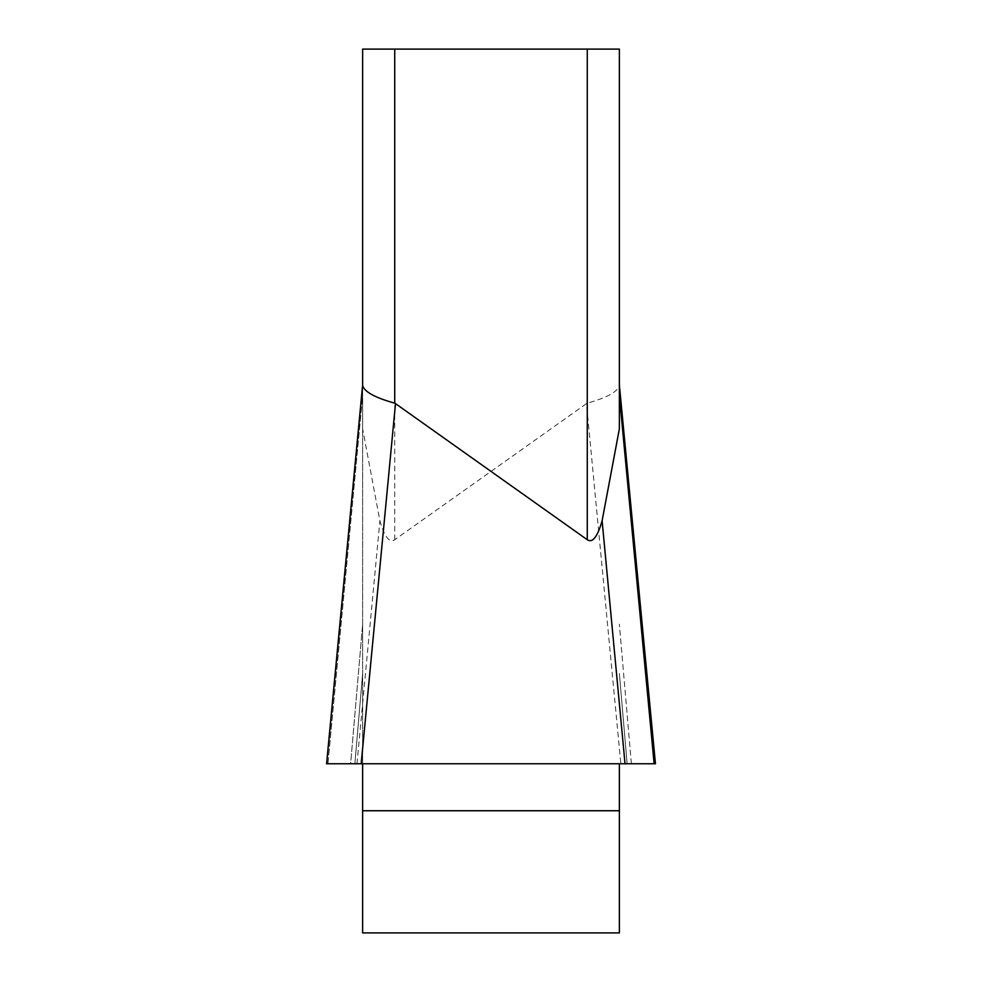 <?xml version="1.0" encoding="UTF-8"?>
<svg xmlns="http://www.w3.org/2000/svg" width="982" height="982" viewBox="0 0 982 982"><rect width="100%" height="100%" fill="white"/><g stroke="black" fill="none" stroke-linecap="round" stroke-linejoin="round"><path stroke-width="0.74" stroke-dasharray="4.91 3.68" d="M327.89 763.579L362.64 395.243L362.64 763.763L362.64 384.87L362.64 428.901L379.887 520.742C384.551 536.933 389.498 543.267 394.727 539.732L586.5 403.614L620.833 763.763L655.411 763.763M362.64 385.607L362.64 384.87M362.64 395.243L362.64 428.901M362.64 810.751L362.64 763.763L619.36 763.763L619.36 932.9L362.64 932.9L362.64 810.751L619.36 810.751M619.36 395.243L619.36 428.901M394.727 539.732L394.727 49.1L587.273 49.1L587.273 403.148C606.827 397.735 617.518 391.879 619.36 385.607L619.36 385.447M619.36 385.607L619.36 49.1L587.273 49.1M587.273 403.148A247.047 32.087 -95.4 0 0 586.5 403.614M394.727 49.1L362.64 49.1M362.64 385.447L326.589 763.763L361.167 763.763M625.031 763.763L654.061 763.763L619.36 395.82M619.36 763.763L362.64 763.763M354.87 763.763L362.64 673.492L354.87 763.763L350.623 763.763L362.64 624.208L350.623 763.763L327.939 763.763L362.64 395.82M327.878 763.763L620.833 763.763M631.377 763.763L619.36 624.208L631.377 763.763L655.46 763.763M627.13 763.763L619.36 673.492L627.13 763.763M356.969 763.763L379.887 520.742"/><path stroke-width="1.47" d="M362.64 49.1L394.727 49.1L394.727 403.148C375.173 397.735 364.482 391.879 362.64 385.607L362.64 49.1L362.64 384.87L326.589 763.763M362.64 763.763L362.64 932.9L619.36 932.9L619.36 763.763M654.11 763.579L619.36 395.243L619.36 385.447L655.46 763.763L326.54 763.763M394.727 49.1L619.36 49.1L619.36 428.901L602.113 520.742C597.449 536.933 592.502 543.267 587.273 539.732L395.5 403.614L361.167 763.763L354.87 763.763M394.727 403.148A247.047 32.087 -84.6 0 1 395.5 403.614M654.122 763.763L625.031 763.763L602.113 520.742M631.377 763.763L327.939 763.763M655.399 763.763L327.939 763.763L655.46 763.763L619.36 384.87M587.273 539.732L587.273 49.1M619.36 810.751L362.64 810.751"/></g></svg>
